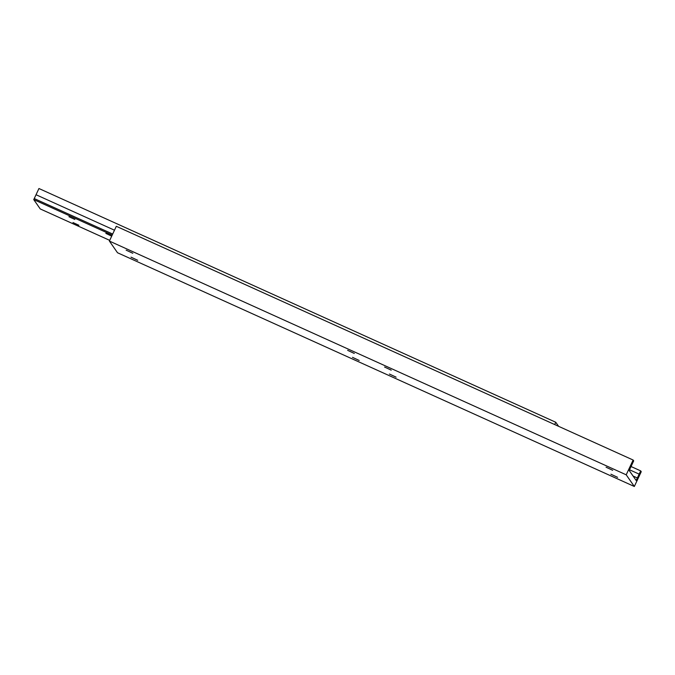 <?xml version="1.0" encoding="UTF-8"?>
<svg xmlns="http://www.w3.org/2000/svg" width="675" height="675" viewBox="0 0 675 675"><rect width="100%" height="100%" fill="white"/><g stroke="black" fill="none" stroke-linecap="round" stroke-linejoin="round"><path stroke-width="1.01" d="M68.926 216.717L74.849 219.442L68.926 216.717M111.696 236.166L105.832 233.356L111.738 236.064M72.993 222.547L78.907 225.273L72.993 222.547M109.721 240.368L40.247 208.938L33.75 199.606L112.193 235.086M33.75 199.606L34.239 198.568L112.683 234.048M34.239 198.568L36.037 194.729L114.48 230.209M554.681 424.55L555.761 422.255L558.588 426.313M36.037 194.729L38.947 188.519L555.761 422.255M137.692 260.288L131.026 257.167M132.823 253.285L126.141 250.163M396.098 377.156L389.416 374.034M391.23 370.153L384.564 367.031M617.591 477.326L610.909 474.204M612.723 470.323L606.057 467.201M359.184 360.458L352.502 357.337M354.316 353.455L347.633 350.342M629.193 470.458L636.179 480.49L640.685 470.88L641.25 471.698L634.323 486.481L626.206 474.812L633.133 460.029L633.698 460.848L629.193 470.458M634.323 486.481L117.509 252.745L109.392 241.076L626.206 474.812M109.392 241.076L116.311 226.294L633.133 460.029M633.083 476.044L637.36 477.976M629.513 469.775L639.158 474.137M630.889 466.45L640.685 470.88"/></g></svg>
